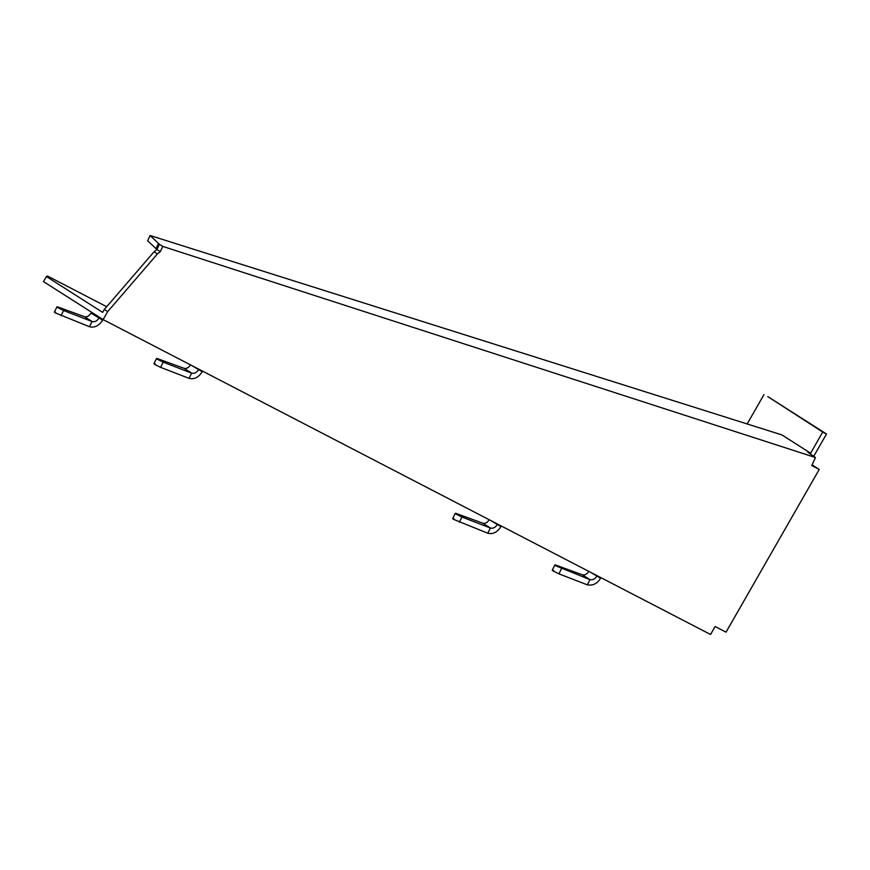 <?xml version="1.0" encoding="UTF-8"?>
<svg xmlns="http://www.w3.org/2000/svg" width="870" height="870" viewBox="0 0 870 870"><rect width="100%" height="100%" fill="white"/><g stroke="black" fill="none" stroke-linecap="round" stroke-linejoin="round"><path stroke-width="1.3" d="M812.091 464.885L819.236 469.441L811.775 465.57L815.473 457.533L162.755 246.395L160.33 251.669L157.437 253.92L107.695 311.612L103.128 319.594L710.551 634.491L715.129 626.509L726.037 632.175L819.236 469.441M160.33 251.669L156.948 249.516L159.373 244.242L162.755 246.395M815.473 457.533L807.904 452.291L810.709 453.27L781.902 434.913L150.075 235.509L158.46 243.393L156.045 248.657L156.948 249.516L154.055 251.767L157.437 253.92M159.373 244.242L158.46 243.393M103.128 319.594L43.5 281.597L46.404 276.529L102.649 312.373L104.313 309.459L154.055 251.767M156.045 248.657L147.65 240.772L150.075 235.509M104.313 309.459L107.695 311.612M810.709 453.27L810.372 453.999M55.713 312.352C54.103 311.808 53.983 311.993 55.354 312.917L89.479 326.728L92.035 321.508C94.667 322.215 96.951 321.106 98.897 318.192L99.452 317.256M103.041 319.54L102.671 320.149C98.919 325.848 94.515 328.044 89.479 326.728M91.535 312.21L90.991 313.156C89.088 316.093 86.913 317.267 84.477 316.691L58.268 307.132C56.659 306.588 56.539 306.773 57.92 307.697C56.539 306.773 56.659 306.588 58.268 307.132M61.041 315.745L63.608 310.525L57.92 307.697M63.608 310.525L92.035 321.508L84.477 316.691M46.404 276.529L47.458 276.018L106.673 306.719M454.02 518.835C452.411 518.292 452.302 518.487 453.672 519.401L487.798 533.223L490.354 528.003C492.985 528.699 495.269 527.601 497.205 524.675L497.564 524.077M501.348 526.035L500.989 526.644C497.227 532.331 492.833 534.528 487.798 533.223M489.299 519.64C487.396 522.576 485.232 523.762 482.796 523.185L456.587 513.615C454.977 513.072 454.858 513.256 456.228 514.181C454.858 513.256 454.977 513.072 456.587 513.615M459.36 522.239L461.916 517.019L456.228 514.181M461.916 517.019L490.354 528.003L482.796 523.185M202.612 371.175L202.253 371.773C198.49 377.471 194.097 379.657 189.062 378.352L160.624 367.368L163.179 362.148L157.492 359.321C156.121 358.396 156.241 358.212 157.851 358.755L184.059 368.314C186.495 368.891 188.659 367.716 190.563 364.78M155.284 363.975C153.675 363.432 153.566 363.616 154.936 364.541L160.624 367.368M157.492 359.321C156.121 358.396 156.241 358.212 157.851 358.755M163.179 362.148L191.617 373.132C194.249 373.839 196.533 372.73 198.469 369.815L198.828 369.206M189.062 378.352L191.617 373.132L184.059 368.314M555.81 565.804C554.44 564.88 554.56 564.695 556.169 565.239C554.56 564.695 554.44 564.88 555.81 565.804L589.936 579.627C592.807 580.181 595.091 579.072 596.787 576.299L597.135 575.701M553.603 570.459C551.993 569.915 551.874 570.1 553.244 571.024L558.932 573.863L561.498 568.643M813.722 456.315L826.5 434.01L822.715 432.042L810.601 453.205M826.5 434.01L767.753 396.568L822.715 432.042M747.167 423.951L763.969 394.61M600.931 577.658L600.572 578.267C597.277 583.661 592.883 585.858 587.37 584.847L589.936 579.627L582.378 574.809L556.169 565.239M587.37 584.847L558.932 573.863M588.881 571.264C587.207 574.048 585.042 575.222 582.378 574.809M90.991 313.156L102.671 320.149M91.154 312.863L102.845 319.856M490.582 520.456L500.989 526.644M493.942 522.196L501.163 526.35M191.846 365.596L202.253 371.773M195.206 367.336L202.427 371.479M593.525 573.819L600.735 577.974M600.572 578.267L590.164 572.079M56.952 306.849L54.386 312.08M455.26 513.343L452.704 518.563M156.524 358.473L153.968 363.693M554.842 564.967L552.276 570.187"/></g></svg>
